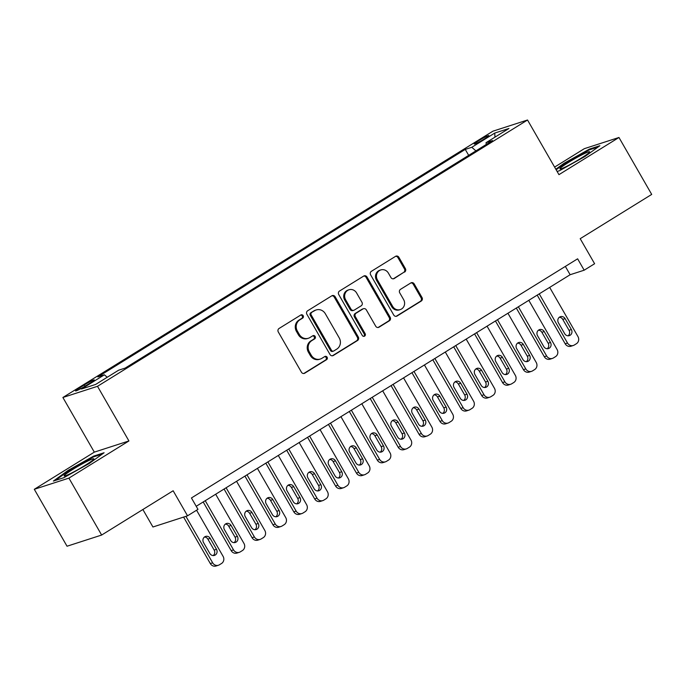 <?xml version="1.0" encoding="UTF-8"?>
<svg xmlns="http://www.w3.org/2000/svg" width="686" height="686" viewBox="0 0 686 686"><rect width="100%" height="100%" fill="white"/><g stroke="black" fill="none" stroke-linecap="round" stroke-linejoin="round"><path stroke-width="1.03" d="M303.169 315.671A1.809 1.681 72.1 0 0 300.837 314.994L279.065 328.474A2.59 2.401 72.1 0 0 278.302 331.981L301.437 372.206A2.59 2.401 72.1 0 0 304.773 373.175L326.545 359.696A1.809 1.681 72.1 0 0 325.087 356.403A1.809 1.681 72.1 0 0 324.744 356.566L321.923 358.306A8.275 7.683 72.1 0 1 320.353 359.035A8.275 7.683 72.1 0 1 311.255 355.219L309.326 351.867A8.275 7.683 72.1 0 1 311.77 340.65L314.591 338.91A1.809 1.681 72.1 0 0 313.133 335.617A1.809 1.681 72.1 0 0 312.79 335.78L309.969 337.521A8.275 7.683 72.1 0 1 308.408 338.249A8.275 7.683 72.1 0 1 299.302 334.434L297.372 331.081A8.275 7.683 72.1 0 1 299.816 319.865L302.637 318.124A1.809 1.681 72.1 0 0 303.169 315.671M308.408 338.249L307.465 338.55A8.275 7.683 72.1 0 1 298.367 334.734L296.438 331.381A8.275 7.683 72.1 0 1 298.882 320.173L301.703 318.424A1.809 1.681 72.1 0 0 300.725 315.063M303.795 373.501A2.59 2.401 72.1 0 0 303.838 373.476L325.61 359.996A1.809 1.681 72.1 0 0 324.632 356.634M320.353 359.035L319.419 359.335A8.275 7.683 72.1 0 1 310.321 355.52L308.391 352.167A8.275 7.683 72.1 0 1 310.835 340.951L313.656 339.21A1.809 1.681 72.1 0 0 312.679 335.848M478.554 140.776A8.438 0.703 -29.9 0 0 474.232 144.009A8.438 0.703 -29.9 0 0 484.539 138.838A8.438 0.703 -29.9 0 0 488.861 135.596A8.438 0.703 -29.9 0 0 478.554 140.776M404.611 272.093A2.59 2.401 72.1 0 0 405.375 268.595L398.883 257.301A2.59 2.401 72.1 0 0 395.556 256.341L371.375 271.313A2.59 2.401 72.1 0 0 370.612 274.812L393.747 315.046A2.59 2.401 72.1 0 0 397.083 316.014L421.255 301.043A2.59 2.401 72.1 0 0 422.019 297.535L414.181 283.901A2.59 2.401 72.1 0 0 410.845 282.932L400.495 289.346A2.59 2.401 72.1 0 0 399.732 292.845L403.625 299.611A6.92 6.423 72.1 0 1 400.272 309.583A6.92 6.423 72.1 0 1 392.658 306.393L377.429 279.914A6.92 6.423 72.1 0 1 380.781 269.932A6.92 6.423 72.1 0 1 388.396 273.122L390.934 277.538A2.59 2.401 72.1 0 0 394.27 278.499L403.677 272.393A2.59 2.401 72.1 0 0 404.44 268.895L397.949 257.61A2.59 2.401 72.1 0 0 395.59 256.315M68.917 478.116L128.925 440.952L94.316 452.134L34.3 489.298L68.917 478.116L101.648 535.046L173.146 490.764L187.544 515.812L197.98 509.355L191.437 497.967L577.621 258.811L584.172 270.198L594.608 263.733L580.202 238.685L651.7 194.412L618.969 137.483L584.352 148.665L554.605 167.092M128.925 440.952L97.506 386.304L527.525 120.007L558.953 174.656L618.969 137.483M335.162 296.764A2.59 2.401 72.1 0 0 331.827 295.803L307.654 310.775A2.59 2.401 72.1 0 0 306.891 314.274L330.017 354.508A2.59 2.401 72.1 0 0 333.353 355.477L357.535 340.505A2.59 2.401 72.1 0 0 358.298 336.998L335.162 296.764L334.228 297.072A2.59 2.401 72.1 0 0 331.87 295.777M339.51 291.044L363.691 276.072A2.59 2.401 72.1 0 1 367.027 277.033L390.163 317.266A2.59 2.401 72.1 0 1 389.391 320.774L379.049 327.179A2.59 2.401 72.1 0 1 375.714 326.21L366.333 309.892A2.59 2.401 72.1 0 0 362.997 308.932L356.137 313.185A2.59 2.401 72.1 0 0 355.365 316.683L365.141 333.67A1.809 1.681 72.1 0 1 364.257 336.286A1.809 1.681 72.1 0 1 362.268 335.445L338.747 294.543A2.59 2.401 72.1 0 1 339.51 291.044M101.648 535.046L67.031 546.228L34.3 489.298M85.527 385.909L90.123 383.062A8.172 0.677 -29.9 0 0 94.299 379.933A8.172 0.677 -29.9 0 0 84.318 384.94L79.73 387.779A8.172 0.677 -29.9 0 0 75.546 390.917A8.172 0.677 -29.9 0 0 85.527 385.909M97.506 386.304L62.889 397.486L492.917 131.189L527.525 120.007M468.684 155.362L465.254 149.402L97.849 376.923L104.401 374.805L107.213 377.274M465.254 149.402L471.797 147.284L494.76 133.067L508.978 128.471L486.022 142.688L492.565 140.57L125.169 368.09L118.618 370.208L95.654 384.426L81.437 389.022L104.401 374.805M142.877 509.509L152.935 526.994L187.544 515.812M94.316 452.134L62.889 397.486M196.222 506.285L570.135 274.726L584.172 270.198M565.35 266.408L570.135 274.726M486.022 142.688L486.28 144.472M475.904 150.894L471.797 147.284M494.76 133.067L494.958 137.157M89.171 463.539L104.101 452.743L93.673 456.113L68.317 470.27L53.388 481.066L63.815 477.696L89.171 463.539M557.126 171.474L559.587 170.677L584.944 156.511L599.881 145.724L589.454 149.094L564.098 163.251L555.832 169.228M68.634 470.819L68.317 470.27M94.025 456.722L93.673 456.113M589.806 149.702L589.454 149.094M564.415 163.8L564.098 163.251M332.376 355.802A2.59 2.401 72.1 0 0 332.418 355.777L356.6 340.805A2.59 2.401 72.1 0 0 357.363 337.298L334.228 297.072M311.701 312.507A1.809 1.681 72.1 0 0 311.17 314.96L331.475 350.272A1.809 1.681 72.1 0 0 333.808 350.949L336.783 349.105A8.275 7.683 72.1 0 0 339.227 337.898L325.344 313.759A8.275 7.683 72.1 0 0 316.246 309.943A8.275 7.683 72.1 0 0 314.677 310.664L310.767 312.807A1.809 1.681 72.1 0 0 310.235 315.26L311.17 314.96M333.465 351.112L332.53 351.412A1.809 1.681 72.1 0 1 330.541 350.572L310.235 315.26M316.246 309.943L315.311 310.244A8.275 7.683 72.1 0 0 313.742 310.972L314.677 310.664M310.767 312.807L313.742 310.972M378.072 327.505A2.59 2.401 72.1 0 0 378.115 327.479L388.456 321.074A2.59 2.401 72.1 0 0 389.219 317.567L366.092 277.341A2.59 2.401 72.1 0 0 363.734 276.046M363.486 308.7L362.551 309.009A2.59 2.401 72.1 0 0 362.062 309.232L355.194 313.485A2.59 2.401 72.1 0 0 354.43 316.983L364.197 333.971L365.141 333.67M363.769 336.354A1.809 1.681 72.1 0 0 364.197 333.971M356.6 292.965A6.92 6.423 72.1 0 0 348.985 289.775A6.92 6.423 72.1 0 0 345.633 299.756L351 309.086A2.59 2.401 72.1 0 0 354.336 310.055L361.196 305.802A2.59 2.401 72.1 0 0 361.959 302.294L356.6 292.965M348.985 289.775L348.051 290.075A6.92 6.423 72.1 0 0 344.698 300.056L345.633 299.756M353.847 310.278L352.904 310.578A2.59 2.401 72.1 0 1 350.066 309.386L344.698 300.056M393.292 278.825A2.59 2.401 72.1 0 0 393.327 278.808L403.677 272.393M380.781 269.932L379.847 270.233A6.92 6.423 72.1 0 0 376.494 280.214L377.429 279.914M400.272 309.583L399.338 309.892A6.92 6.423 72.1 0 1 391.723 306.702L376.494 280.214M397.083 316.014L396.139 316.315A2.59 2.401 72.1 0 0 396.139 316.315L420.321 301.343A2.59 2.401 72.1 0 0 421.084 297.835L413.246 284.201A2.59 2.401 72.1 0 0 410.888 282.915M183.591 517.09L210.31 563.566A5.274 4.888 -107.9 0 0 216.107 565.993L218.448 565.238A5.274 4.888 72.1 0 0 219.443 564.775L221.527 563.489A5.274 4.888 72.1 0 0 223.087 556.346L196.565 510.23M218.448 565.238A5.274 4.888 72.1 0 1 212.651 562.812L185.923 516.335M213.217 555.566A4.219 3.91 72.1 0 0 214.152 550.069L207.875 539.136A4.219 3.91 72.1 0 0 204.471 537.018M216.493 549.315L210.208 538.381A4.219 3.91 72.1 0 0 205.577 536.435A4.219 3.91 72.1 0 0 203.528 542.523L209.813 553.448A4.219 3.91 72.1 0 0 214.452 555.394A4.219 3.91 72.1 0 0 216.493 549.315L214.152 550.069M72.922 469.327A17.133 1.423 -29.9 0 0 64.415 475.99A17.133 1.423 -29.9 0 0 85.09 465.4A17.133 1.423 -29.9 0 0 93.802 459.088A17.133 1.423 -29.9 0 0 72.922 469.327M55.326 480.44L68.909 470.622L93.476 456.902L102.283 454.055M559.99 168.593A17.133 1.423 -29.9 0 0 560.196 168.97A17.133 1.423 -29.9 0 0 575.46 161.596A17.133 1.423 -29.9 0 0 589.574 152.078A17.133 1.423 -29.9 0 0 589.583 152.069A17.133 1.423 -29.9 0 0 576.266 157.857A17.133 1.423 -29.9 0 0 559.99 168.593M556.149 169.768L564.681 163.602L589.257 149.882L598.063 147.036M203.193 501.963L231.182 550.635A5.274 4.888 -107.9 0 0 236.979 553.07L239.32 552.316A5.274 4.888 72.1 0 0 240.314 551.853L242.407 550.558A5.274 4.888 72.1 0 0 243.959 543.415L215.678 494.237M239.32 552.316A5.274 4.888 72.1 0 1 233.523 549.88L205.243 500.694M234.089 542.643A4.219 3.91 72.1 0 0 235.032 537.138L228.747 526.213A4.219 3.91 72.1 0 0 225.342 524.095M237.373 536.383L231.088 525.459A4.219 3.91 72.1 0 0 226.449 523.512A4.219 3.91 72.1 0 0 224.408 529.592L230.693 540.525A4.219 3.91 72.1 0 0 235.324 542.463A4.219 3.91 72.1 0 0 237.373 536.383L235.032 537.138M224.073 489.041L252.062 537.713A5.274 4.888 -107.9 0 0 257.859 540.139L260.191 539.385A5.274 4.888 72.1 0 0 261.195 538.922L263.278 537.627A5.274 4.888 72.1 0 0 264.839 530.492L236.559 481.306M260.191 539.385A5.274 4.888 72.1 0 1 254.403 536.958L226.114 487.772M254.969 529.712A4.219 3.91 72.1 0 0 255.904 524.215L249.618 513.282A4.219 3.91 72.1 0 0 246.223 511.164M258.245 523.461L251.959 512.528A4.219 3.91 72.1 0 0 247.32 510.581A4.219 3.91 72.1 0 0 245.279 516.661L251.565 527.594A4.219 3.91 72.1 0 0 256.204 529.541A4.219 3.91 72.1 0 0 258.245 523.461L255.904 524.215M244.945 476.11L272.934 524.781A5.274 4.888 -107.9 0 0 278.73 527.217L281.071 526.462A5.274 4.888 72.1 0 0 282.066 525.999L284.158 524.704A5.274 4.888 72.1 0 0 285.71 517.561L257.43 468.384M281.071 526.462A5.274 4.888 72.1 0 1 275.275 524.027L246.994 474.841M275.841 516.79A4.219 3.91 72.1 0 0 276.784 511.284L270.498 500.36A4.219 3.91 72.1 0 0 267.094 498.233M279.116 510.53L272.831 499.605A4.219 3.91 72.1 0 0 268.2 497.659A4.219 3.91 72.1 0 0 266.151 503.738L272.436 514.663A4.219 3.91 72.1 0 0 277.075 516.609A4.219 3.91 72.1 0 0 279.116 510.53L276.784 511.284M265.825 463.179L293.814 511.859A5.274 4.888 -107.9 0 0 299.602 514.286L301.943 513.531A5.274 4.888 72.1 0 0 302.946 513.068L305.03 511.773A5.274 4.888 72.1 0 0 306.591 504.639L278.302 455.453M301.943 513.531A5.274 4.888 72.1 0 1 296.146 511.104L267.866 461.918M296.712 503.858A4.219 3.91 72.1 0 0 297.655 498.362L291.37 487.429A4.219 3.91 72.1 0 0 287.966 485.311M299.996 497.607L293.711 486.674A4.219 3.91 72.1 0 0 289.072 484.728A4.219 3.91 72.1 0 0 287.031 490.807L293.316 501.74A4.219 3.91 72.1 0 0 297.947 503.687A4.219 3.91 72.1 0 0 299.996 497.607L297.655 498.362M286.697 450.256L314.685 498.928A5.274 4.888 -107.9 0 0 320.482 501.363L322.823 500.6A5.274 4.888 72.1 0 0 323.818 500.145L325.901 498.851A5.274 4.888 72.1 0 0 327.462 491.708L299.182 442.521M322.823 500.6A5.274 4.888 72.1 0 1 317.026 498.173L288.746 448.987M317.592 490.936A4.219 3.91 72.1 0 0 318.527 485.431L312.241 474.506A4.219 3.91 72.1 0 0 308.846 472.38M320.868 484.676L314.582 473.743A4.219 3.91 72.1 0 0 309.952 471.805A4.219 3.91 72.1 0 0 307.903 477.885L314.188 488.809A4.219 3.91 72.1 0 0 318.827 490.756A4.219 3.91 72.1 0 0 320.868 484.676L318.527 485.431M307.568 437.325L335.557 486.005A5.274 4.888 -107.9 0 0 341.354 488.432L343.695 487.677A5.274 4.888 72.1 0 0 344.689 487.214L346.782 485.92A5.274 4.888 72.1 0 0 348.334 478.785L320.053 429.599M343.695 487.677A5.274 4.888 72.1 0 1 337.898 485.242L309.618 436.064M338.464 478.005A4.219 3.91 72.1 0 0 339.407 472.508L333.122 461.575A4.219 3.91 72.1 0 0 329.717 459.457M341.748 471.745L335.463 460.82A4.219 3.91 72.1 0 0 330.824 458.874A4.219 3.91 72.1 0 0 328.783 464.954L335.068 475.887A4.219 3.91 72.1 0 0 339.699 477.833A4.219 3.91 72.1 0 0 341.748 471.745L339.407 472.508M328.448 424.402L356.437 473.074A5.274 4.888 -107.9 0 0 362.234 475.501L364.566 474.746A5.274 4.888 72.1 0 0 365.569 474.283L367.653 472.997A5.274 4.888 72.1 0 0 369.214 465.854L340.933 416.668M364.566 474.746A5.274 4.888 72.1 0 1 358.778 472.32L330.489 423.133M359.344 465.074A4.219 3.91 72.1 0 0 360.279 459.577L353.993 448.644A4.219 3.91 72.1 0 0 350.597 446.526M362.62 458.823L356.334 447.889A4.219 3.91 72.1 0 0 351.695 445.951A4.219 3.91 72.1 0 0 349.654 452.031L355.94 462.956A4.219 3.91 72.1 0 0 360.579 464.902A4.219 3.91 72.1 0 0 362.62 458.823L360.279 459.577M349.32 411.471L377.309 460.143A5.274 4.888 -107.9 0 0 383.105 462.578L385.446 461.824A5.274 4.888 72.1 0 0 386.441 461.361L388.533 460.066A5.274 4.888 72.1 0 0 390.085 452.932L361.805 403.745M385.446 461.824A5.274 4.888 72.1 0 1 379.65 459.388L351.369 410.211M380.216 452.151A4.219 3.91 72.1 0 0 381.159 446.646L374.873 435.721A4.219 3.91 72.1 0 0 371.469 433.603M383.491 445.891L377.206 434.967A4.219 3.91 72.1 0 0 372.575 433.02A4.219 3.91 72.1 0 0 370.526 439.1L376.811 450.033A4.219 3.91 72.1 0 0 381.45 451.971A4.219 3.91 72.1 0 0 383.491 445.891L381.159 446.646M370.2 398.549L398.189 447.221A5.274 4.888 -107.9 0 0 403.977 449.647L406.318 448.893A5.274 4.888 72.1 0 0 407.321 448.43L409.405 447.143A5.274 4.888 72.1 0 0 410.957 440L382.677 390.814M406.318 448.893A5.274 4.888 72.1 0 1 400.521 446.466L372.241 397.28M401.087 439.22A4.219 3.91 72.1 0 0 402.03 433.724L395.745 422.79A4.219 3.91 72.1 0 0 392.341 420.672M404.371 432.969L398.086 422.036A4.219 3.91 72.1 0 0 393.447 420.089A4.219 3.91 72.1 0 0 391.406 426.178L397.691 437.102A4.219 3.91 72.1 0 0 402.322 439.049A4.219 3.91 72.1 0 0 404.371 432.969L402.03 433.724M391.071 385.618L419.06 434.289A5.274 4.888 -107.9 0 0 424.857 436.725L427.198 435.97A5.274 4.888 72.1 0 0 428.193 435.507L430.276 434.212A5.274 4.888 72.1 0 0 431.837 427.069L403.557 377.892M427.198 435.97A5.274 4.888 72.1 0 1 421.401 433.535L393.112 384.349M421.967 426.298A4.219 3.91 72.1 0 0 422.902 420.792L416.616 409.868A4.219 3.91 72.1 0 0 413.221 407.75M425.243 420.038L418.957 409.113A4.219 3.91 72.1 0 0 414.327 407.167A4.219 3.91 72.1 0 0 412.277 413.246L418.563 424.18A4.219 3.91 72.1 0 0 423.202 426.117A4.219 3.91 72.1 0 0 425.243 420.038L422.902 420.792M411.943 372.695L439.932 421.367A5.274 4.888 -107.9 0 0 445.728 423.794L448.069 423.039A5.274 4.888 72.1 0 0 449.064 422.576L451.156 421.281A5.274 4.888 72.1 0 0 452.709 414.147L424.428 364.961M448.069 423.039A5.274 4.888 72.1 0 1 442.273 420.612L413.992 371.426M442.839 413.366A4.219 3.91 72.1 0 0 443.782 407.87L437.497 396.937A4.219 3.91 72.1 0 0 434.092 394.819M446.114 407.115L439.837 396.182A4.219 3.91 72.1 0 0 435.198 394.236A4.219 3.91 72.1 0 0 433.158 400.315L439.434 411.248A4.219 3.91 72.1 0 0 444.074 413.195A4.219 3.91 72.1 0 0 446.114 407.115L443.782 407.87M432.823 359.764L460.812 408.436A5.274 4.888 -107.9 0 0 466.609 410.871L468.941 410.117A5.274 4.888 72.1 0 0 469.944 409.653L472.028 408.359A5.274 4.888 72.1 0 0 473.589 401.216L445.3 352.038M468.941 410.117A5.274 4.888 72.1 0 1 463.144 407.681L434.864 358.495M463.719 400.444A4.219 3.91 72.1 0 0 464.654 394.939L458.368 384.014A4.219 3.91 72.1 0 0 454.972 381.888M466.995 394.184L460.709 383.26A4.219 3.91 72.1 0 0 456.07 381.313A4.219 3.91 72.1 0 0 454.029 387.393L460.315 398.317A4.219 3.91 72.1 0 0 464.954 400.264A4.219 3.91 72.1 0 0 466.995 394.184L464.654 394.939M453.695 346.833L481.683 395.513A5.274 4.888 -107.9 0 0 487.48 397.94L489.821 397.185A5.274 4.888 72.1 0 0 490.816 396.722L492.908 395.428A5.274 4.888 72.1 0 0 494.46 388.293L466.18 339.107M489.821 397.185A5.274 4.888 72.1 0 1 484.024 394.759L455.744 345.572M484.59 387.513A4.219 3.91 72.1 0 0 485.534 382.016L479.248 371.083A4.219 3.91 72.1 0 0 475.844 368.965M487.866 381.262L481.581 370.329A4.219 3.91 72.1 0 0 476.95 368.382A4.219 3.91 72.1 0 0 474.901 374.462L481.186 385.395A4.219 3.91 72.1 0 0 485.825 387.341A4.219 3.91 72.1 0 0 487.866 381.262L485.534 382.016M474.575 333.911L502.564 382.582A5.274 4.888 -107.9 0 0 508.352 385.018L510.693 384.254A5.274 4.888 72.1 0 0 511.696 383.8L513.78 382.505A5.274 4.888 72.1 0 0 515.332 375.362L487.051 326.176M510.693 384.254A5.274 4.888 72.1 0 1 504.896 381.828L476.616 332.641M505.462 374.59A4.219 3.91 72.1 0 0 506.405 369.085L500.12 358.161A4.219 3.91 72.1 0 0 496.715 356.034M508.746 368.331L502.461 357.397A4.219 3.91 72.1 0 0 497.822 355.459A4.219 3.91 72.1 0 0 495.781 361.539L502.066 372.464A4.219 3.91 72.1 0 0 506.697 374.41A4.219 3.91 72.1 0 0 508.746 368.331L506.405 369.085M495.446 320.979L523.435 369.66A5.274 4.888 -107.9 0 0 529.232 372.086L531.564 371.332A5.274 4.888 72.1 0 0 532.568 370.869L534.651 369.574A5.274 4.888 72.1 0 0 536.212 362.44L507.932 313.253M531.564 371.332A5.274 4.888 72.1 0 1 525.776 368.897L497.487 319.719M526.342 361.659A4.219 3.91 72.1 0 0 527.277 356.163L520.991 345.23A4.219 3.91 72.1 0 0 517.596 343.111M529.618 355.399L523.332 344.475A4.219 3.91 72.1 0 0 518.693 342.528A4.219 3.91 72.1 0 0 516.652 348.608L522.938 359.541A4.219 3.91 72.1 0 0 527.577 361.488A4.219 3.91 72.1 0 0 529.618 355.399L527.277 356.163M516.318 308.057L544.307 356.729A5.274 4.888 -107.9 0 0 550.103 359.155L552.444 358.401A5.274 4.888 72.1 0 0 553.439 357.938L555.531 356.651A5.274 4.888 72.1 0 0 557.083 349.508L528.803 300.322M552.444 358.401A5.274 4.888 72.1 0 1 546.648 355.974L518.367 306.788M547.214 348.728A4.219 3.91 72.1 0 0 548.157 343.232L541.871 332.298A4.219 3.91 72.1 0 0 538.467 330.18M550.489 342.477L544.212 331.544A4.219 3.91 72.1 0 0 539.573 329.606A4.219 3.91 72.1 0 0 537.532 335.686L543.809 346.61A4.219 3.91 72.1 0 0 548.448 348.557A4.219 3.91 72.1 0 0 550.489 342.477L548.157 343.232M537.198 295.126L565.187 343.797A5.274 4.888 -107.9 0 0 570.984 346.233L573.316 345.478A5.274 4.888 72.1 0 0 574.319 345.015L576.403 343.72A5.274 4.888 72.1 0 0 577.964 336.586L549.675 287.4M573.316 345.478A5.274 4.888 72.1 0 1 567.519 343.043L539.239 293.865M568.094 335.806A4.219 3.91 72.1 0 0 569.028 330.3L562.743 319.376A4.219 3.91 72.1 0 0 559.347 317.258M571.369 329.546L565.084 318.621A4.219 3.91 72.1 0 0 560.445 316.675A4.219 3.91 72.1 0 0 558.404 322.754L564.689 333.688A4.219 3.91 72.1 0 0 569.329 335.625A4.219 3.91 72.1 0 0 571.369 329.546L569.028 330.3M80.356 388.885L79.73 387.779M85.047 386.201L84.318 384.94M298.882 320.173L299.816 319.865M296.438 331.381L297.372 331.081M298.367 334.734L299.302 334.434M313.656 339.21L314.591 338.91M310.835 340.951L311.77 340.65M308.391 352.167L309.326 351.867M310.321 355.52L311.255 355.219M325.61 359.996L326.545 359.696M303.838 373.476L304.773 373.175M301.703 318.424L302.637 318.124M357.363 337.298L358.298 336.998M356.6 340.805L357.535 340.505M332.418 355.777L333.353 355.477M330.541 350.572L331.475 350.272M366.092 277.341L367.027 277.033M389.219 317.567L390.163 317.266M388.456 321.074L389.391 320.774M378.115 327.479L379.049 327.179M362.062 309.232L362.997 308.932M355.194 313.485L356.137 313.185M354.43 316.983L355.365 316.683M350.066 309.386L351 309.086M393.327 278.808L394.27 278.499M391.723 306.702L392.658 306.393M413.246 284.201L414.181 283.901M421.084 297.835L422.019 297.535M420.321 301.343L421.255 301.043M397.949 257.61L398.883 257.301M404.44 268.895L405.375 268.595M212.651 562.812L210.31 563.566M207.875 539.136L210.208 538.381M233.523 549.88L231.182 550.635M228.747 526.213L231.088 525.459M254.403 536.958L252.062 537.713M249.618 513.282L251.959 512.528M275.275 524.027L272.934 524.781M270.498 500.36L272.831 499.605M296.146 511.104L293.814 511.859M291.37 487.429L293.711 486.674M317.026 498.173L314.685 498.928M312.241 474.506L314.582 473.743M337.898 485.242L335.557 486.005M333.122 461.575L335.463 460.82M358.778 472.32L356.437 473.074M353.993 448.644L356.334 447.889M379.65 459.388L377.309 460.143M374.873 435.721L377.206 434.967M400.521 446.466L398.189 447.221M395.745 422.79L398.086 422.036M421.401 433.535L419.06 434.289M416.616 409.868L418.957 409.113M442.273 420.612L439.932 421.367M437.497 396.937L439.837 396.182M463.144 407.681L460.812 408.436M458.368 384.014L460.709 383.26M484.024 394.759L481.683 395.513M479.248 371.083L481.581 370.329M504.896 381.828L502.564 382.582M500.12 358.161L502.461 357.397M525.776 368.897L523.435 369.66M520.991 345.23L523.332 344.475M546.648 355.974L544.307 356.729M541.871 332.298L544.212 331.544M567.519 343.043L565.187 343.797M562.743 319.376L565.084 318.621"/></g></svg>
